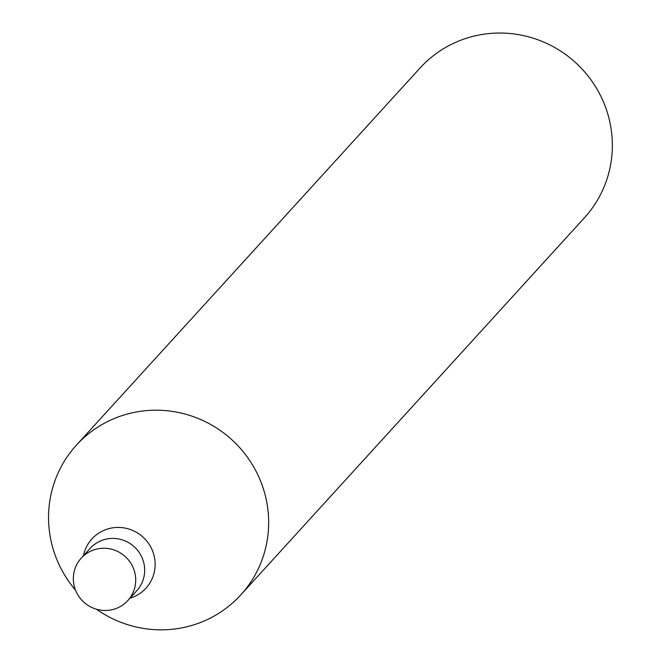 <?xml version="1.0" encoding="UTF-8"?>
<svg xmlns="http://www.w3.org/2000/svg" width="662" height="662" viewBox="0 0 662 662"><rect width="100%" height="100%" fill="white"/><g stroke="black" fill="none" stroke-linecap="round" stroke-linejoin="round"><path stroke-width="0.99" d="M240.786 594.906L584.472 217.748A111.191 108.676 -137.7 0 0 575.485 62.526A111.191 108.676 -137.7 0 0 420.097 67.963L76.42 445.129A111.191 108.676 42.3 0 1 231.799 439.692A111.191 108.676 42.3 0 1 240.786 594.906A111.191 108.676 42.3 0 1 175.455 628.9A111.191 108.676 42.3 0 1 96.462 609.23M75.534 590.156A111.191 108.676 42.3 0 1 49.84 534.366A111.191 108.676 42.3 0 1 76.42 445.129M90.206 548.302A31.503 30.791 42.3 0 1 134.229 546.762A31.503 30.791 42.3 0 1 136.777 590.736A31.503 30.791 42.3 0 0 134.229 546.762A31.503 30.791 42.3 0 0 90.206 548.302L81.236 558.14A31.503 30.791 42.3 0 1 125.267 556.601A31.503 30.791 42.3 0 1 127.807 600.583A31.503 30.791 42.3 0 1 109.304 610.207A31.503 30.791 42.3 0 1 77.14 593.615A31.503 30.791 42.3 0 1 81.236 558.14M83.462 555.699A36.551 35.731 42.3 0 1 119.921 527.465A36.551 35.731 42.3 0 1 154.776 559.224A36.551 35.731 42.3 0 1 130.033 598.142M127.807 600.583L136.777 590.736"/></g></svg>
